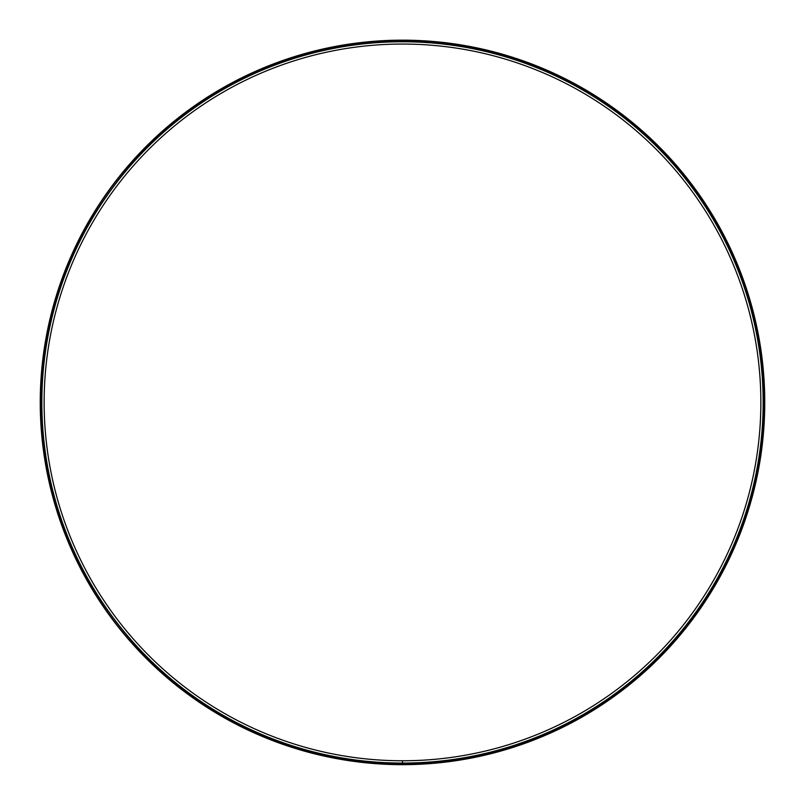 <?xml version="1.0" encoding="UTF-8"?>
<svg xmlns="http://www.w3.org/2000/svg" width="805" height="805" viewBox="0 0 805 805"><rect width="100%" height="100%" fill="white"/><g stroke="black" fill="none" stroke-linecap="round" stroke-linejoin="round"><path stroke-width="1.21" d="M402.5 763.331A360.922 360.922 0 0 1 402.49 763.331L402.49 760.765A358.356 358.356 0 0 0 712.848 223.237A358.356 358.356 0 0 0 92.152 223.227A358.356 358.356 0 0 0 402.49 760.765L402.5 763.06A360.65 360.65 0 0 0 714.83 222.089A360.65 360.65 0 0 0 90.17 222.079A360.65 360.65 0 0 0 402.49 763.06L402.5 763.492C311.022 764.267 214.995 725.869 148.643 659.194C79.846 588.898 44.124 505.188 41.478 408.075C41.075 310.931 74.151 226.145 140.704 153.725C204.933 84.998 299.712 43.601 391.16 41.508C484.318 37.734 583.635 74.704 652.352 141.73C722.055 208.093 762.385 301.996 763.522 396.744C765.364 491.473 728.002 586.604 660.412 655.119C593.838 724.269 495.729 764.348 402.5 763.492L402.5 763.331M764.75 402.409A362.25 362.25 0 0 0 221.375 88.691A362.25 362.25 0 0 0 221.375 716.128A362.25 362.25 0 0 0 764.75 402.409A362.25 362.25 0 0 0 221.375 88.691A362.25 362.25 0 0 0 221.375 716.128A362.25 362.25 0 0 0 764.75 402.409M764.579 402.409A362.079 362.079 0 0 1 221.466 715.977A362.079 362.079 0 0 1 221.466 88.842A362.079 362.079 0 0 1 764.579 402.409"/></g></svg>
